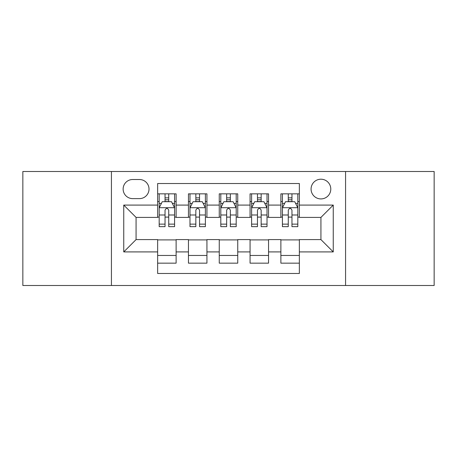 <?xml version="1.0" encoding="UTF-8"?>
<svg xmlns="http://www.w3.org/2000/svg" width="457" height="457" viewBox="0 0 457 457"><rect width="100%" height="100%" fill="white"/><g stroke="black" fill="none" stroke-linecap="round" stroke-linejoin="round"><path stroke-width="0.69" d="M320.928 179.207A9.86 9.86 0 0 0 311.068 189.067A9.86 9.86 0 0 0 320.928 198.921A9.86 9.86 0 0 0 330.788 189.067A9.86 9.86 0 0 0 320.928 179.207M345.572 285.499L434.15 285.499L434.15 171.501L345.572 171.501L345.572 285.499L111.428 285.499L111.428 171.501L22.85 171.501L22.85 285.499L111.428 285.499M299.358 193.842L280.878 193.842L280.878 205.084L268.55 205.084L268.55 217.406L280.878 217.406L280.878 205.084M268.55 205.084L268.55 193.842L250.065 193.842L250.065 205.084L237.743 205.084L237.743 217.406L250.065 217.406L250.065 205.084M237.743 205.084L237.743 193.842L219.257 193.842L219.257 205.084L206.935 205.084L206.935 217.406L219.257 217.406L219.257 205.084M206.935 205.084L206.935 193.842L188.45 193.842L188.45 217.406L176.122 217.406L176.122 193.842L157.642 193.842M157.642 263.158L176.122 263.158L176.122 239.594L188.45 239.594L188.45 263.158L206.935 263.158L206.935 239.594L219.257 239.594L219.257 251.916L206.935 251.916M219.257 251.916L219.257 263.158L237.743 263.158L237.743 239.594L250.065 239.594L250.065 251.916L237.743 251.916M250.065 251.916L250.065 263.158L268.55 263.158L268.55 239.594L280.878 239.594L280.878 251.916L268.55 251.916M132.684 198.618L139.459 198.618A9.551 9.551 0 0 0 149.011 189.067A9.551 9.551 0 0 0 139.459 179.515L132.684 179.515A9.551 9.551 0 0 0 123.133 189.067A9.551 9.551 0 0 0 132.684 198.618M345.572 171.501L111.428 171.501M299.358 205.084L299.358 183.52L157.642 183.52L157.642 217.406L136.072 217.406L136.072 239.594L157.642 239.594L157.642 273.48L299.358 273.48L299.358 239.594L320.928 239.594L320.928 217.406L299.358 217.406L299.358 205.084L333.25 205.084L333.25 251.916L299.358 251.916M157.642 251.916L123.75 251.916L123.75 205.084L157.642 205.084M280.878 251.916L280.878 263.158L299.358 263.158M157.642 201.543L159.179 201.543M165.034 201.543L168.73 201.543M174.585 201.543L176.122 201.543M157.642 217.098L159.179 217.098M165.034 217.098L168.73 217.098M174.585 217.098L176.122 217.098M157.642 239.902L176.122 239.902M157.642 255.457L176.122 255.457M188.45 217.098L189.986 217.098M195.842 217.098L199.538 217.098M205.393 217.098L206.935 217.098M188.45 201.543L189.986 201.543M195.842 201.543L199.538 201.543M205.393 201.543L206.935 201.543M188.45 239.902L206.935 239.902M188.45 255.457L206.935 255.457M219.257 239.902L237.743 239.902M219.257 255.457L237.743 255.457M219.257 201.543L220.8 201.543M226.649 201.543L230.351 201.543M236.2 201.543L237.743 201.543M219.257 217.098L220.8 217.098M226.649 217.098L230.351 217.098M236.2 217.098L237.743 217.098M250.065 239.902L268.55 239.902M250.065 255.457L268.55 255.457M250.065 201.543L251.607 201.543M257.462 201.543L261.158 201.543M267.014 201.543L268.55 201.543M250.065 217.098L251.607 217.098M257.462 217.098L261.158 217.098M267.014 217.098L268.55 217.098M280.878 239.902L299.358 239.902M280.878 255.457L299.358 255.457M280.878 201.543L282.415 201.543M288.27 201.543L291.966 201.543M297.821 201.543L299.358 201.543M280.878 217.098L282.415 217.098M288.27 217.098L291.966 217.098M297.821 217.098L299.358 217.098M136.072 217.406L123.75 205.084M136.072 239.594L123.75 251.916M333.25 205.084L320.928 217.406M333.25 251.916L320.928 239.594M168.73 197.847L165.034 197.847M174.585 224.141L168.73 224.141L168.73 226.649L174.585 226.649L174.585 207.861L171.501 201.697L162.258 201.697L159.179 207.861L159.179 226.649L165.034 226.649L165.034 224.141L159.179 224.141M159.179 207.861L159.179 193.842M174.585 207.861L174.585 193.842M165.034 201.697L165.034 193.842M168.73 193.842L168.73 201.697M168.73 224.141L168.73 210.169C167.502 207.792 166.268 207.792 165.034 210.169L165.034 224.141M199.538 197.847L195.842 197.847M205.393 224.141L199.538 224.141L199.538 226.649L205.393 226.649L205.393 207.861L202.314 201.697L193.071 201.697L189.986 207.861L189.986 226.649L195.842 226.649L195.842 224.141L189.986 224.141M189.986 207.861L189.986 193.842M205.393 207.861L205.393 193.842M195.842 201.697L195.842 193.842M199.538 193.842L199.538 201.697M199.538 224.141L199.538 210.169C198.309 207.792 197.076 207.792 195.842 210.169L195.842 224.141M230.351 197.847L226.649 197.847M236.2 224.141L230.351 224.141L230.351 226.649L236.2 226.649L236.2 207.861L233.121 201.697L223.879 201.697L220.8 207.861L220.8 226.649L226.649 226.649L226.649 224.141L220.8 224.141M220.8 207.861L220.8 193.842M236.2 207.861L236.2 193.842M226.649 201.697L226.649 193.842M230.351 193.842L230.351 201.697M230.351 224.141L230.351 210.169C229.117 207.792 227.883 207.792 226.649 210.169L226.649 224.141M261.158 197.847L257.462 197.847M267.014 224.141L261.158 224.141L261.158 226.649L267.014 226.649L267.014 207.861L263.929 201.697L254.686 201.697L251.607 207.861L251.607 226.649L257.462 226.649L257.462 224.141L251.607 224.141M251.607 207.861L251.607 193.842M267.014 207.861L267.014 193.842M257.462 201.697L257.462 193.842M261.158 193.842L261.158 201.697M261.158 224.141L261.158 210.169C259.924 207.792 258.696 207.792 257.462 210.169L257.462 224.141M291.966 197.847L288.27 197.847M297.821 224.141L291.966 224.141L291.966 226.649L297.821 226.649L297.821 207.861L294.742 201.697L285.499 201.697L282.415 207.861L282.415 226.649L288.27 226.649L288.27 224.141L282.415 224.141M282.415 207.861L282.415 193.842M297.821 207.861L297.821 193.842M288.27 201.697L288.27 193.842M291.966 193.842L291.966 201.697M291.966 224.141L291.966 210.169C290.738 207.792 289.504 207.792 288.27 210.169L288.27 224.141M188.45 251.916L176.122 251.916M188.45 205.084L176.122 205.084M174.505 207.707L159.259 207.707M159.179 203.394L161.412 203.394M172.352 203.394L174.585 203.394M165.034 215.001L159.179 215.001M174.585 215.001L168.73 215.001M168.73 199.806L165.034 199.806M205.319 207.707L190.066 207.707M189.986 203.394L192.22 203.394M203.159 203.394L205.393 203.394M195.842 215.001L189.986 215.001M205.393 215.001L199.538 215.001M199.538 199.806L195.842 199.806M236.126 207.707L220.874 207.707M220.8 203.394L223.033 203.394M233.967 203.394L236.2 203.394M226.649 215.001L220.8 215.001M236.2 215.001L230.351 215.001M230.351 199.806L226.649 199.806M266.934 207.707L251.681 207.707M251.607 203.394L253.841 203.394M264.78 203.394L267.014 203.394M257.462 215.001L251.607 215.001M267.014 215.001L261.158 215.001M261.158 199.806L257.462 199.806M297.741 207.707L282.495 207.707M282.415 203.394L284.648 203.394M295.588 203.394L297.821 203.394M288.27 215.001L282.415 215.001M297.821 215.001L291.966 215.001M291.966 199.806L288.27 199.806"/></g></svg>
